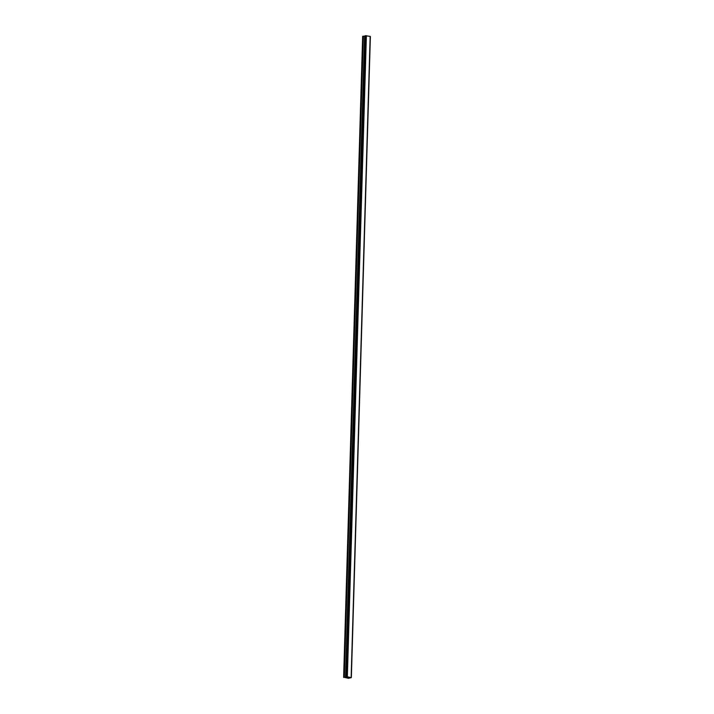 <?xml version="1.0" encoding="UTF-8"?>
<svg xmlns="http://www.w3.org/2000/svg" width="714" height="714" viewBox="0 0 714 714"><rect width="100%" height="100%" fill="white"/><g stroke="black" fill="none" stroke-linecap="round" stroke-linejoin="round"><path stroke-width="1.07" d="M343.621 677.425L362.65 36.352L363.131 36.227L344.103 677.3L347.352 676.774L351.35 677.648L348.414 678.3L344.103 677.3M364.881 36.155L363.131 36.227M345.888 676.836L365.113 35.718L346.085 676.792M351.172 677.434L370.209 36.378L365.113 35.718M370.209 36.503L351.297 677.604M370.361 36.557L351.35 677.64L370.316 36.539M347.307 677.327L347.772 677.399L347.307 677.327M346.772 677.461L347.227 677.541M346.674 677.461L347.807 677.39M347.772 677.648L348.307 677.506M366.086 35.709L347.058 676.774M366.202 35.7L347.174 676.774M366.38 35.7L347.352 676.774M370.164 36.334L351.136 677.399M363.337 36.209L344.309 677.283M364.586 36.2L345.558 677.274M364.792 36.182L345.763 677.247M365.211 35.709L346.183 676.783M365.291 35.709L346.263 676.783M365.381 35.709L346.352 676.783M370.379 36.566L351.35 677.64M370.209 36.378L351.181 677.452"/></g></svg>
